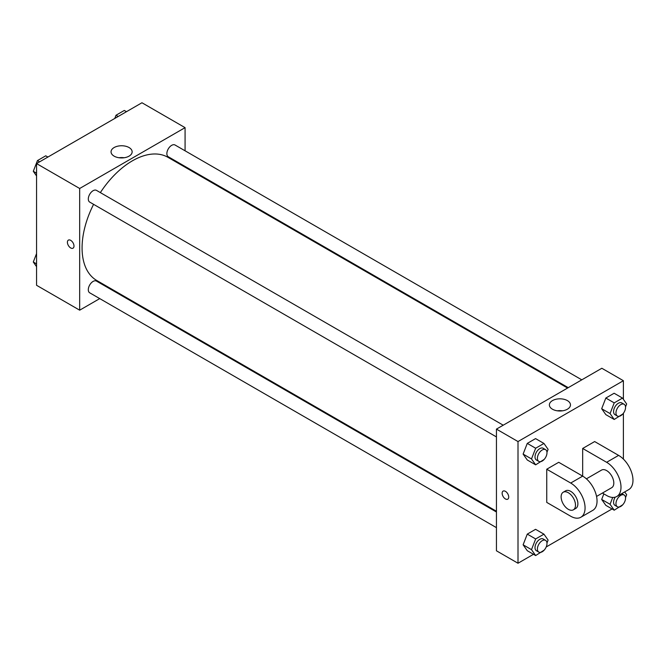 <?xml version="1.0" encoding="UTF-8"?>
<svg xmlns="http://www.w3.org/2000/svg" width="666" height="666" viewBox="0 0 666 666"><rect width="100%" height="100%" fill="white"/><g stroke="black" fill="none" stroke-linecap="round" stroke-linejoin="round"><path stroke-width="1" d="M99.734 298.609L79.679 310.181L36.563 285.289L36.563 163.595L141.958 102.755L185.073 127.647L185.073 150.799M113.936 290.409L113.287 290.784M93.581 204.337A71.137 41.067 120 0 0 82.076 247.952A71.137 41.067 120 0 0 96.811 280.519L496.445 511.247M567.582 388.037L167.94 157.309A71.137 41.067 120 0 0 100.358 192.607M185.073 166.442L185.073 167.199M79.679 310.181L79.679 188.486L185.073 127.647M581.784 379.836L175.041 145.005A6.777 3.913 120 0 0 169.822 146.828A6.777 3.913 120 0 0 166.866 153.638A6.777 3.913 120 0 0 168.273 156.743L568.24 387.662M496.445 512.004L96.478 281.085A6.777 3.913 120 0 0 91.259 282.9A6.777 3.913 120 0 0 88.303 289.718A6.777 3.913 120 0 0 89.71 292.815L496.445 527.647M496.445 436.929L89.71 202.098A6.777 3.913 -60 0 1 89.71 194.281A6.777 3.913 -60 0 1 96.478 190.368L503.221 425.199M79.679 188.486L36.563 163.595M114.136 156.152A10.548 6.086 180 0 1 111.047 151.84A10.548 6.086 180 0 1 121.595 145.754A10.548 6.086 180 0 1 132.143 151.84A10.548 6.086 180 0 1 125.633 157.467A10.548 6.086 180 0 1 114.136 156.152M73.993 246.054A4.654 2.689 60 0 1 73.027 248.185A4.654 2.689 60 0 1 68.373 245.496A4.654 2.689 60 0 1 68.373 240.118A4.654 2.689 60 0 1 71.961 241.367A4.654 2.689 60 0 1 73.993 246.054M73.027 248.185A4.654 2.689 60 0 1 68.373 245.496A4.654 2.689 60 0 1 68.373 240.118M119.039 157.75A10.548 6.086 180 0 1 124.151 157.75M533.499 554.303L518.006 563.245L496.445 550.799L496.445 429.112L601.839 368.265L623.393 380.711L623.393 399.342M36.563 175.941L33.3 171.295L37.446 160.598L45.746 155.811L47.902 157.051M36.563 173.177L33.3 171.295M39.602 161.846L37.446 160.598M114.768 118.448L116.009 115.243L124.309 110.448L126.465 111.697M118.165 116.483L116.009 115.243M36.563 266.658L33.3 262.013L36.563 253.588M36.563 263.894L33.3 262.013M544.205 459.382L535.655 464.835L531.501 458.932L535.655 448.235L543.947 443.448L548.101 449.35L546.969 452.264M545.587 449.658L543.19 448.268A6.777 3.913 120 0 0 537.97 450.083A6.777 3.913 120 0 0 535.014 456.901A6.777 3.913 120 0 0 536.413 460.006L538.811 461.388A6.777 3.913 120 0 0 545.587 457.475A6.777 3.913 120 0 0 545.587 449.658A6.777 3.913 120 0 0 540.367 451.473A6.777 3.913 120 0 0 537.404 458.283A6.777 3.913 120 0 0 538.811 461.388M535.655 464.835L527.272 459.99L523.118 454.087L527.272 443.398L535.564 438.603L543.947 443.448M531.501 458.932L523.118 454.087L527.272 443.398L535.564 438.603M535.655 448.235L527.272 443.398M622.768 414.027L614.218 419.472L610.064 413.569L614.218 402.88L622.51 398.085L626.664 403.987L625.532 406.909M624.15 404.295L621.753 402.913A6.777 3.913 120 0 0 616.533 404.728A6.777 3.913 120 0 0 613.577 411.546A6.777 3.913 120 0 0 614.976 414.652L617.374 416.034A6.777 3.913 120 0 0 624.15 412.121A6.777 3.913 120 0 0 624.15 404.295A6.777 3.913 120 0 0 618.93 406.11A6.777 3.913 120 0 0 615.967 412.928A6.777 3.913 120 0 0 617.374 416.034M614.218 419.472L605.835 414.635L601.681 408.733L605.835 398.035L614.127 393.248L622.51 398.085M610.064 413.569L601.681 408.733L605.835 398.035L614.127 393.248M614.218 402.88L605.835 398.035M544.205 550.099L535.655 555.552L531.501 549.65L535.655 538.952L543.947 534.165L548.101 540.068L546.969 542.981M545.587 540.367L543.19 538.985A6.777 3.913 120 0 0 537.97 540.8A6.777 3.913 120 0 0 535.014 547.618A6.777 3.913 120 0 0 536.413 550.724L538.811 552.106A6.777 3.913 120 0 0 545.587 548.193A6.777 3.913 120 0 0 545.587 540.367A6.777 3.913 120 0 0 540.367 542.191A6.777 3.913 120 0 0 537.404 549A6.777 3.913 120 0 0 538.811 552.106M535.655 555.552L527.272 550.707L523.118 544.805L527.272 534.115L535.564 529.32L543.947 534.165M531.501 549.65L523.118 544.805L527.272 534.115L535.564 529.32M535.655 538.952L527.272 534.115M624.708 491.924L626.664 494.705L625.532 497.627M622.768 504.745L614.218 510.189L610.064 504.287L612.728 497.435M615.209 497.161A6.777 3.913 120 0 0 613.577 502.264A6.777 3.913 120 0 0 614.976 505.361L617.374 506.751A6.777 3.913 120 0 0 624.15 502.838A6.777 3.913 120 0 0 624.15 495.013A6.777 3.913 120 0 0 618.93 496.828A6.777 3.913 120 0 0 615.967 503.646A6.777 3.913 120 0 0 617.374 506.751M621.753 493.631L624.15 495.013M614.218 510.189L605.835 505.352L601.681 499.45L603.846 493.881L601.681 499.45L610.064 504.287M505.436 498.942A4.654 2.689 -120 0 0 507.758 499.175A4.654 2.689 60 0 1 505.427 498.942A4.654 2.689 60 0 1 502.389 494.838A4.654 2.689 60 0 1 503.105 491.108A4.654 2.689 -120 0 0 502.389 494.838A4.654 2.689 -120 0 0 505.436 498.942M503.105 491.108A4.654 2.689 60 0 1 507.758 493.797A4.654 2.689 60 0 1 507.758 499.175M518.006 563.245L518.006 441.558L496.445 429.112L601.839 368.265M496.445 550.799L496.445 429.112M567.382 400.599A10.548 6.086 180 0 1 570.471 404.911A10.548 6.086 180 0 1 559.923 410.997A10.548 6.086 180 0 1 549.375 404.911A10.548 6.086 180 0 1 555.885 399.284A10.548 6.086 180 0 1 567.382 400.599M518.006 441.558L623.393 380.711M562.479 410.814A10.548 6.086 0 0 0 557.367 410.814M623.393 413.261L623.393 459.099M612.062 508.949L546.195 546.969M605.835 505.352L601.681 499.45M605.835 414.635L601.681 408.733M527.272 459.99L523.118 454.087M527.272 550.707L523.118 544.805M546.744 469.214L570.704 483.041A20.321 11.738 60 0 1 583.974 500.949A20.321 11.738 60 0 1 580.86 517.241A20.321 11.738 60 0 1 570.704 516.233L546.744 502.397L546.744 469.214L558.724 462.296L582.675 476.123L582.675 448.468L594.655 441.558L618.606 455.386A20.321 11.738 60 0 1 631.884 473.293A20.321 11.738 60 0 1 628.771 489.577L616.791 496.495A20.321 11.738 60 0 1 606.626 495.487L602.422 493.056M580.86 517.241L592.84 510.322A20.321 11.738 -120 0 0 595.953 494.039A20.321 11.738 -120 0 0 582.675 476.123L570.704 483.041M586.396 478.837L601.548 470.088A10.165 5.869 60 0 1 609.382 472.81A10.165 5.869 60 0 1 613.811 483.041A10.165 5.869 60 0 1 611.713 487.695L596.561 496.436M618.606 455.386L606.626 462.296L582.675 448.468M606.626 462.296A20.321 11.738 60 0 1 619.904 480.211A20.321 11.738 60 0 1 616.791 496.495M563.228 492.216L565.617 490.834A10.165 5.869 60 0 1 573.451 493.556A10.165 5.869 60 0 1 577.888 503.787A10.165 5.869 60 0 1 575.782 508.433L573.384 509.815A10.165 5.869 60 0 1 563.228 503.954A10.165 5.869 60 0 1 563.228 492.216A10.165 5.869 60 0 1 571.053 494.938A10.165 5.869 60 0 1 575.491 505.169A10.165 5.869 60 0 1 573.384 509.815"/></g></svg>
